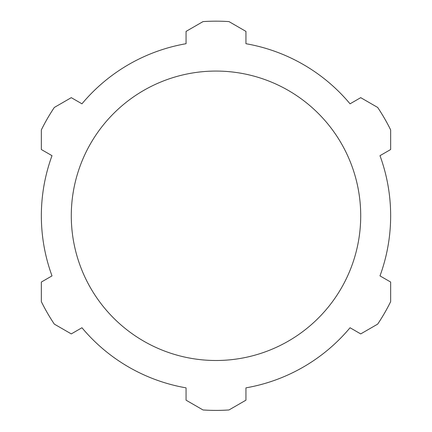 <?xml version="1.0" encoding="UTF-8"?>
<svg xmlns="http://www.w3.org/2000/svg" width="432" height="432" viewBox="0 0 432 432"><rect width="100%" height="100%" fill="white"/><g stroke="black" fill="none" stroke-linecap="round" stroke-linejoin="round"><path stroke-width="0.32" stroke-dasharray="2.16 1.62" d="M203.024 409.968A194.616 194.616 0 0 0 228.976 409.968L245.943 400.172L245.943 387.855A174.658 174.658 0 0 0 350.044 327.748L360.715 333.909L377.681 324.113A194.616 194.616 0 0 0 390.658 301.639L390.658 282.047L379.987 275.891A174.658 174.658 0 0 0 379.987 155.677L390.658 149.521L390.658 129.929A194.616 194.616 0 0 0 377.681 107.455L360.715 97.659L350.044 103.82A174.658 174.658 0 0 0 245.943 43.713L245.943 31.396L228.976 21.6A194.616 194.616 0 0 0 203.024 21.6L186.057 31.396L186.057 43.713A174.658 174.658 0 0 0 81.956 103.82L71.285 97.659L54.319 107.455A194.616 194.616 0 0 0 41.342 129.929L41.342 149.521L52.013 155.677A174.658 174.658 0 0 0 52.013 275.891L41.342 282.047L41.342 301.639A194.616 194.616 0 0 0 54.319 324.113L71.285 333.909L81.956 327.748A174.658 174.658 0 0 0 186.057 387.855L186.057 400.172L203.024 409.968M216 71.069A144.715 144.715 0 0 0 71.285 215.784A144.715 144.715 0 0 0 216 360.499A144.715 144.715 0 0 0 360.715 215.784A144.715 144.715 0 0 0 216 71.069"/><path stroke-width="0.65" d="M203.024 409.968A194.616 194.616 0 0 0 228.976 409.968L245.943 400.172L245.943 387.855A174.658 174.658 0 0 0 350.044 327.748L360.715 333.909L377.681 324.113A194.616 194.616 0 0 0 390.658 301.639L390.658 282.047L379.987 275.891A174.658 174.658 0 0 0 379.987 155.677L390.658 149.521L390.658 129.929A194.616 194.616 0 0 0 377.681 107.455L360.715 97.659L350.044 103.82A174.658 174.658 0 0 0 245.943 43.713L245.943 31.396L228.976 21.6A194.616 194.616 0 0 0 203.024 21.6L186.057 31.396L186.057 43.713A174.658 174.658 0 0 0 81.956 103.82L71.285 97.659L54.319 107.455A194.616 194.616 0 0 0 41.342 129.929L41.342 149.521L52.013 155.677A174.658 174.658 0 0 0 52.013 275.891L41.342 282.047L41.342 301.639A194.616 194.616 0 0 0 54.319 324.113L71.285 333.909L81.956 327.748A174.658 174.658 0 0 0 186.057 387.855L186.057 400.172L203.024 409.968M216 71.069A144.715 144.715 0 0 0 71.285 215.784A144.715 144.715 0 0 0 216 360.499A144.715 144.715 0 0 0 360.715 215.784A144.715 144.715 0 0 0 216 71.069"/></g></svg>
